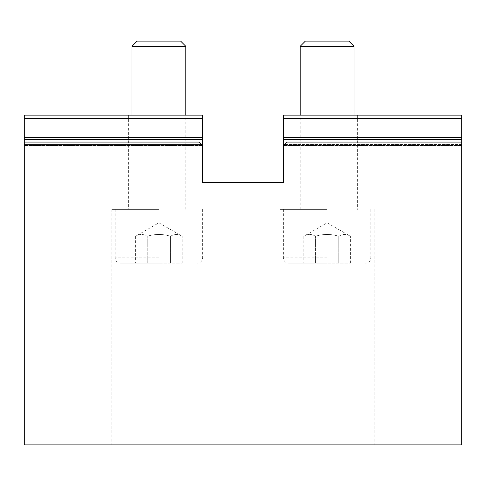 <?xml version="1.0" encoding="UTF-8"?>
<svg xmlns="http://www.w3.org/2000/svg" width="486" height="486" viewBox="0 0 486 486"><rect width="100%" height="100%" fill="white"/><g stroke="black" fill="none" stroke-linecap="round" stroke-linejoin="round"><path stroke-width="0.36" stroke-dasharray="2.43 1.82" d="M201.641 144.439L199.26 142.064L24.3 142.064L24.3 144.439L24.3 142.064L199.26 142.064L202.626 145.423L201.641 144.439L24.3 144.439L24.3 145.423L24.3 144.439L201.641 144.439M202.626 145.423L24.3 145.423L202.626 145.423L199.26 142.064L24.3 142.064L24.3 444.878L461.7 444.878L461.7 142.064L461.7 145.423L461.7 142.064L286.74 142.064L283.374 145.423L286.74 142.064L283.374 145.423L283.374 182.438L202.626 182.438L202.626 137.301L24.3 137.301L24.3 142.064M202.626 118.511L24.3 118.511L24.3 115.146L202.626 115.146L202.626 137.301M283.374 118.511L283.374 115.146L461.7 115.146L461.7 137.301L283.374 137.301L283.374 118.511L461.7 118.511M283.374 137.301L283.374 139.682L461.7 139.682L461.7 137.301M461.7 142.064L286.74 142.064L461.7 142.064L461.7 145.423L461.7 139.682M158.886 209.357L111.78 209.357L158.886 209.357M158.886 444.878L111.78 444.878L158.886 444.878M327.114 209.357L280.009 209.357L327.114 209.357M327.114 444.878L280.009 444.878L327.114 444.878M24.3 137.301L24.3 118.511M354.033 46.285L300.196 46.285M305.36 41.122L348.875 41.122M327.114 263.187L288.757 263.187L327.114 263.187M315.463 263.187L350.424 263.187L303.805 263.187L315.463 263.187L315.463 236.269C311.575 233.839 307.693 233.839 303.805 236.269C307.693 233.839 311.575 233.839 315.463 236.269L315.463 263.187M350.424 263.187L350.424 236.269L327.114 222.813L303.805 236.269L303.805 263.187M338.772 236.269C331.002 233.839 323.233 233.839 315.463 236.269C323.233 233.839 331.002 233.839 338.772 236.269L338.772 263.187L338.772 236.269C342.654 233.839 346.542 233.839 350.424 236.269C346.542 233.839 342.654 233.839 338.772 236.269M185.804 46.285L131.967 46.285M137.125 41.122L180.64 41.122M158.886 263.187L120.528 263.187L158.886 263.187M147.228 263.187L182.195 263.187L135.576 263.187L147.228 263.187L147.228 236.269C143.346 233.839 139.458 233.839 135.576 236.269C139.458 233.839 143.346 233.839 147.228 236.269L147.228 263.187M182.195 263.187L182.195 236.269L158.886 222.813L135.576 236.269L135.576 263.187M170.537 236.269C162.767 233.839 154.998 233.839 147.228 236.269C154.998 233.839 162.767 233.839 170.537 236.269L170.537 263.187L170.537 236.269C174.425 233.839 178.307 233.839 182.195 236.269C178.307 233.839 174.425 233.839 170.537 236.269M202.626 139.682L24.3 139.682M461.7 144.439L284.359 144.439L461.7 144.439M327.114 257.805L283.374 257.805L327.114 257.805M158.886 257.805L115.146 257.805L158.886 257.805M461.7 145.423L283.374 145.423L461.7 145.423M111.78 209.357L111.78 444.878M205.991 209.357L205.991 444.878M128.602 115.146L128.602 209.357M189.163 115.146L189.163 209.357M280.009 209.357L280.009 444.878M374.22 209.357L374.22 444.878M296.837 115.146L296.837 209.357M357.398 115.146L357.398 209.357M354.033 209.357L354.033 115.146M300.196 209.357L300.196 115.146M283.374 209.357L283.374 257.805L283.927 260.174C284.96 262.1 286.576 263.102 288.757 263.187M370.854 209.357L370.854 257.805L370.308 260.174C369.269 262.1 367.659 263.102 365.472 263.187M185.804 209.357L185.804 115.146M131.967 209.357L131.967 115.146M115.146 209.357L115.146 257.805C115.461 261.073 117.26 262.865 120.528 263.187M202.626 209.357L202.626 257.805C202.304 261.073 200.511 262.865 197.243 263.187"/><path stroke-width="0.73" d="M199.26 142.064L202.626 145.423L202.626 182.438L283.374 182.438L283.374 145.423L286.74 142.064L461.7 142.064L461.7 444.878L24.3 444.878L24.3 142.064L199.26 142.064M202.626 118.511L202.626 115.146L24.3 115.146L24.3 118.511L202.626 118.511L202.626 145.423M461.7 139.682L283.374 139.682L283.374 145.423L283.374 137.301L461.7 137.301L461.7 142.064M461.7 137.301L461.7 115.146L283.374 115.146L283.374 137.301M24.3 142.064L24.3 137.301L202.626 137.301M24.3 118.511L24.3 137.301M283.374 118.511L461.7 118.511M327.114 46.285L354.033 46.285L348.875 41.122L305.36 41.122L300.196 46.285L327.114 46.285M158.886 46.285L185.804 46.285L180.64 41.122L137.125 41.122L131.967 46.285L158.886 46.285M202.626 139.682L24.3 139.682M354.033 115.146L354.033 46.285M300.196 115.146L300.196 46.285M185.804 115.146L185.804 46.285M131.967 115.146L131.967 46.285"/></g></svg>

